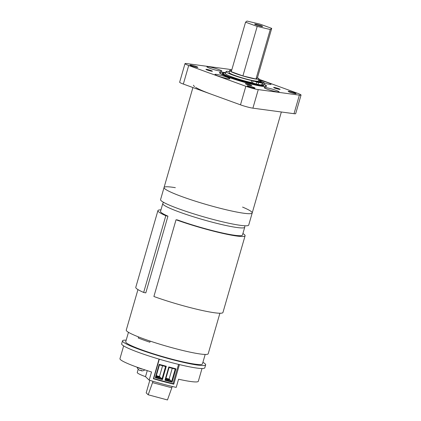 <?xml version="1.0" encoding="UTF-8"?>
<svg xmlns="http://www.w3.org/2000/svg" width="421" height="421" viewBox="0 0 421 421"><rect width="100%" height="100%" fill="white"/><g stroke="black" fill="none" stroke-linecap="round" stroke-linejoin="round"><path stroke-width="0.63" d="M175.341 187.677A45.873 4.599 16.1 0 0 164.053 187.519L160.569 199.601A45.873 4.599 16.1 0 0 211.742 219.078A45.873 4.599 16.1 0 0 248.716 225.046L252.205 212.963A45.873 4.599 16.1 0 0 242.57 207.085M215.231 206.99A45.873 4.599 16.1 0 0 252.205 212.963A45.873 4.599 16.1 0 1 227.672 210.111A45.873 4.599 16.1 0 1 182.377 196.775A45.873 4.599 16.1 0 1 164.053 187.519A45.873 4.599 16.1 0 0 215.231 206.99M193.592 85.195A45.873 4.599 16.1 0 0 194.597 86.647M195.644 87.373A45.873 4.599 16.1 0 0 211.916 94.451M231.782 69.907A9.257 0.926 16.1 0 0 227.787 69.107L186.677 63.571A9.257 0.926 16.1 0 0 185.003 63.629L179.646 82.195A9.257 0.926 16.1 0 0 183.34 84.063L240.486 104.84A9.257 0.926 16.1 0 0 252.9 108.165L294.016 113.696A9.257 0.926 16.1 0 0 295.684 113.638L301.041 95.072A9.257 0.926 16.1 0 0 297.347 93.209L258.968 79.253M185.003 63.629A9.257 0.926 16.1 0 0 188.703 65.497L245.843 86.273A9.257 0.926 16.1 0 0 258.262 89.599L299.373 95.135A9.257 0.926 16.1 0 0 301.041 95.072M264.188 83.095A7.767 0.779 16.1 0 0 271.087 84.279A7.767 0.779 16.1 0 0 270.992 84.1A7.767 0.779 16.1 0 0 266.156 82.084A7.767 0.779 16.1 0 0 258.72 80.111M279.028 91.736A7.767 0.779 16.1 0 0 271.161 88.815A7.767 0.779 16.1 0 0 264.193 87.61A7.767 0.779 16.1 0 0 271.44 90.515A7.767 0.779 16.1 0 0 279.123 91.92A7.767 0.779 16.1 0 0 279.028 91.736M229.792 78.553A7.767 0.779 16.1 0 0 221.925 75.627A7.767 0.779 16.1 0 0 214.957 74.428A7.767 0.779 16.1 0 0 222.204 77.327A7.767 0.779 16.1 0 0 229.887 78.732A7.767 0.779 16.1 0 0 229.792 78.553M221.756 70.912A7.767 0.779 16.1 0 0 213.894 67.991A7.767 0.779 16.1 0 0 206.927 66.786A7.767 0.779 16.1 0 0 214.173 69.691A7.767 0.779 16.1 0 0 221.851 71.096A7.767 0.779 16.1 0 0 221.756 70.912M212.368 71.144A3.363 0.337 16.1 0 0 208.963 69.875A3.363 0.337 16.1 0 0 205.943 69.354A3.363 0.337 16.1 0 0 209.084 70.612A3.363 0.337 16.1 0 0 212.41 71.223A3.363 0.337 16.1 0 0 212.368 71.144M280.06 89.273A3.363 0.337 16.1 0 0 276.655 88.005A3.363 0.337 16.1 0 0 273.639 87.484A3.363 0.337 16.1 0 0 276.776 88.742A3.363 0.337 16.1 0 0 280.102 89.347A3.363 0.337 16.1 0 0 280.06 89.273M251.737 85.458A3.363 0.337 16.1 0 0 248.332 84.195A3.363 0.337 16.1 0 0 245.311 83.668A3.363 0.337 16.1 0 0 248.453 84.926A3.363 0.337 16.1 0 0 251.779 85.537A3.363 0.337 16.1 0 0 251.737 85.458M225.703 72.68A24.465 2.452 16.1 0 0 219.515 72.57A24.465 2.452 16.1 0 0 242.343 81.711A24.465 2.452 16.1 0 0 266.53 86.137A24.465 2.452 16.1 0 0 266.235 85.568A24.465 2.452 16.1 0 0 263.888 84.132M254.942 88.021A4.115 0.41 16.1 0 0 250.774 86.468A4.115 0.41 16.1 0 0 247.085 85.831A4.115 0.41 16.1 0 0 250.927 87.373A4.115 0.41 16.1 0 0 254.994 88.115A4.115 0.41 16.1 0 0 254.942 88.021M197.802 67.244A4.115 0.41 16.1 0 0 193.634 65.692A4.115 0.41 16.1 0 0 189.939 65.055A4.115 0.41 16.1 0 0 193.781 66.592A4.115 0.41 16.1 0 0 197.854 67.339A4.115 0.41 16.1 0 0 197.802 67.244M296.058 93.551A4.115 0.41 16.1 0 0 291.89 92.004A4.115 0.41 16.1 0 0 288.196 91.368A4.115 0.41 16.1 0 0 292.037 92.904A4.115 0.41 16.1 0 0 296.105 93.651A4.115 0.41 16.1 0 0 296.058 93.551M271.703 28.375L270.271 29.517L257.199 26.423L245.559 22.192L246.99 21.05L260.062 24.144L271.703 28.375L257.415 77.88L255.984 79.022L270.271 29.517M255.984 79.022L242.906 75.927L257.199 26.423M242.906 75.927L231.266 71.696L245.559 22.192M254.694 24.118A4.115 0.41 16.1 0 0 254.673 24.139A4.115 0.41 16.1 0 0 258.515 25.681A4.115 0.41 16.1 0 0 262.583 26.423A4.115 0.41 16.1 0 0 258.883 24.928A4.115 0.41 16.1 0 0 254.694 24.118M257.436 77.801A15.293 1.531 -163.9 0 1 259.031 79.027A15.293 1.531 -163.9 0 1 258.968 79.122A15.293 1.531 -163.9 0 1 243.396 76.112A15.293 1.531 -163.9 0 1 229.65 70.549A15.293 1.531 -163.9 0 1 231.655 70.36M259.031 79.027L258.468 80.979A15.293 1.531 -163.9 0 1 258.405 81.069A15.293 1.531 -163.9 0 1 242.833 78.059A15.293 1.531 -163.9 0 1 229.087 72.496L229.65 70.549M248.443 81.879A15.293 1.531 -163.9 0 1 246.006 81.258M225.682 72.759A23.955 2.405 16.1 0 0 220.188 72.512A23.955 2.405 16.1 0 0 242.359 81.663A23.955 2.405 16.1 0 0 265.988 85.731A23.955 2.405 16.1 0 0 263.856 84.237M224.167 73.033A21.582 2.163 16.1 0 0 222.288 73.37A21.582 2.163 16.1 0 0 242.422 81.432A21.582 2.163 16.1 0 0 263.757 85.337A21.582 2.163 16.1 0 0 263.509 84.847M223.246 73.265A21.582 2.163 16.1 0 0 222.288 73.501M263.688 85.447A21.582 2.163 16.1 0 0 263.241 84.916M257.042 81.211L262.346 83L261.783 84.947A21.408 2.147 -163.9 0 1 258.068 84.474L251.184 82.521A17.74 1.779 -163.9 0 1 233.844 77.569A17.74 1.779 -163.9 0 1 225.461 73.528L226.024 71.581A17.74 1.779 -163.9 0 1 229.377 71.486M263.704 84.742L264.277 82.779L263.704 84.742A21.408 2.147 -163.9 0 1 262.083 84.963L261.804 84.874M258.326 81.869L255.973 81.358L258.326 81.869M256.3 84.026L256.857 82.079L253.1 80.932L252.542 82.879M256.857 82.079L258.631 82.521L258.068 84.474M262.346 83A21.408 2.147 -163.9 0 1 258.631 82.521M264.267 82.79A21.408 2.147 -163.9 0 1 262.646 83.016L257.252 81.221M264.277 82.779L259.841 80.953A17.74 1.779 -163.9 0 0 258.689 80.216M251.184 82.521L251.747 80.569A17.74 1.779 -163.9 0 1 234.408 75.622A17.74 1.779 -163.9 0 1 226.024 71.581M251.747 80.569L253.1 80.932M261.515 82.021L259.162 81.511L261.515 82.021M262.083 84.963L262.646 83.016M262.967 84.953L262.925 85.095A20.713 2.079 -163.9 0 1 242.449 81.348A20.713 2.079 -163.9 0 1 223.119 73.607L223.193 73.359A20.713 2.079 -163.9 0 1 225.109 73.044A20.713 2.079 -163.9 0 1 225.588 73.075M262.93 84.953A20.713 2.079 -163.9 0 1 241.949 80.937A20.713 2.079 -163.9 0 1 223.193 73.359M253.937 83.305A15.482 1.552 -163.9 0 1 230.019 76.143M163.469 202.28L162.774 203.59A42.647 4.278 -163.9 0 0 202.564 219.53A42.647 4.278 -163.9 0 0 244.722 227.245L242.48 235.013A42.647 4.278 16.1 0 1 219.673 232.36A42.647 4.278 16.1 0 1 177.567 219.967L176.041 219.762L153.897 296.495A45.363 4.552 16.1 0 0 198.68 309.682A45.363 4.552 16.1 0 0 222.946 312.498L245.096 235.765A45.363 4.552 16.1 0 0 242.912 233.523M160.964 209.869A45.363 4.552 16.1 0 0 157.922 210.605L135.773 287.338A45.363 4.552 16.1 0 0 143.661 292.448L165.811 215.715L167.947 216.162A42.647 4.278 16.1 0 1 160.533 211.358L162.774 203.59M176.041 219.762A45.363 4.552 16.1 0 0 220.83 232.945A45.363 4.552 16.1 0 0 245.096 235.765M157.922 210.605A45.363 4.552 16.1 0 0 165.811 215.715M143.661 292.448L145.798 292.895L167.947 216.162M137.956 289.585L126.258 330.101A42.647 4.278 16.1 0 0 166.048 346.041A42.647 4.278 16.1 0 0 208.211 353.756L219.904 313.235M150.181 341.11L149.865 342.21A41.353 4.147 16.1 0 1 138.225 337.979L138.535 336.911M165.885 378.537A3.236 0.326 -163.9 0 1 170.063 379.989L171.647 381.494L175.22 369.117L169.079 367.47L165.506 379.847L171.647 381.494L172.073 382.194L164.953 380.289L168.81 366.923L175.931 368.828L172.073 382.194M165.969 378.247L169.121 379.089L170.063 379.989A3.236 0.326 -163.9 0 1 170.105 380.063A3.236 0.326 -163.9 0 1 165.716 379.111M156.249 375.953A3.236 0.326 -163.9 0 1 160.427 377.411L162.011 378.911L165.579 366.538L159.443 364.891L155.87 377.269L162.011 378.911L162.438 379.616L155.312 377.705L159.175 364.344L166.295 366.249L162.438 379.616M156.333 375.669L159.485 376.511L160.427 377.411A3.236 0.326 -163.9 0 1 160.469 377.484A3.236 0.326 -163.9 0 1 157.859 377.063A3.236 0.326 -163.9 0 1 156.08 376.532M202.911 362.313A43.268 4.342 -163.9 0 1 205.653 364.844L204.795 367.812A43.268 4.342 -163.9 0 1 169.921 362.181A43.268 4.342 -163.9 0 1 121.653 343.815L122.511 340.847A43.268 4.342 -163.9 0 1 126.184 340.168M202.006 368.517L198.323 381.284A40.784 4.089 -163.9 0 1 178.567 379.216L176.21 387.383A40.784 4.089 -163.9 0 1 149.187 380.147L151.544 371.98A40.784 4.089 -163.9 0 1 119.959 358.666L123.642 345.899M179.435 364.602L173.778 384.189A40.784 4.089 -163.9 0 1 153.391 378.726L159.054 359.118M149.187 380.147L145.519 376.658A20.329 2.037 -163.9 0 1 137.251 372.506L138.199 369.233M205.18 354.445L202.443 363.918A39.927 4.005 -163.9 0 1 170.263 358.724A39.927 4.005 -163.9 0 1 125.721 341.773L128.458 332.301M205.653 364.844A43.268 4.342 -163.9 0 1 170.779 359.213A43.268 4.342 -163.9 0 1 122.511 340.847M145.519 376.658L147.255 370.638M153.449 378.532L172.994 383.694M173.052 383.494L173.778 384.189M172.2 386.457L171.815 387.783L152.544 382.626L148.192 394.787L146.187 392.882L149.808 380.337M152.544 382.626L152.928 381.279M153.686 378.653L159.306 359.192M172.963 383.815L178.567 364.391M171.815 387.783L167.463 399.95L148.192 394.787M159.485 376.511L162.595 365.738M169.121 379.089L172.231 368.317M155.312 377.705L155.87 377.269M165.579 366.538L166.295 366.249M159.175 364.344L159.443 364.891M175.22 369.117L175.931 368.828M169.079 367.47L168.81 366.923M164.953 380.289L165.506 379.847M137.099 367.201L137.099 367.201A4.247 0.426 16.1 0 0 143.245 369.328M138.256 369.275L138.398 369.406A4.941 4.841 84 0 0 139.083 369.991A4.941 4.831 -52.9 0 0 139.856 370.406A4.941 2.752 -65.7 0 0 140.372 370.459A4.941 1.005 -64.8 0 0 140.672 370.233L141.524 370.464A4.941 0.831 94.9 0 1 141.356 370.722A4.941 1.058 97.1 0 0 141.535 370.859A4.941 4.131 96.6 0 0 141.861 370.875A4.941 4.131 96.6 0 0 142.287 370.848M141.367 370.617A4.941 4.657 52.3 0 1 141.261 370.596A4.941 2.584 90.6 0 1 140.903 370.301M141.388 370.427L141.356 370.722M188.703 65.497L183.34 84.063M245.843 86.273L240.486 104.84M258.262 89.599L252.9 108.165M299.373 95.135L294.016 113.696M192.913 87.542L164.053 187.519M281.349 111.991L252.205 212.963M220.188 72.512L219.573 72.849M265.988 85.731L266.335 86.347M244.722 227.245L244.838 225.767M141.861 370.875A4.952 4.952 0 0 0 144.877 369.864M137.099 367.207A4.952 4.952 0 0 0 138.277 369.322"/></g></svg>
